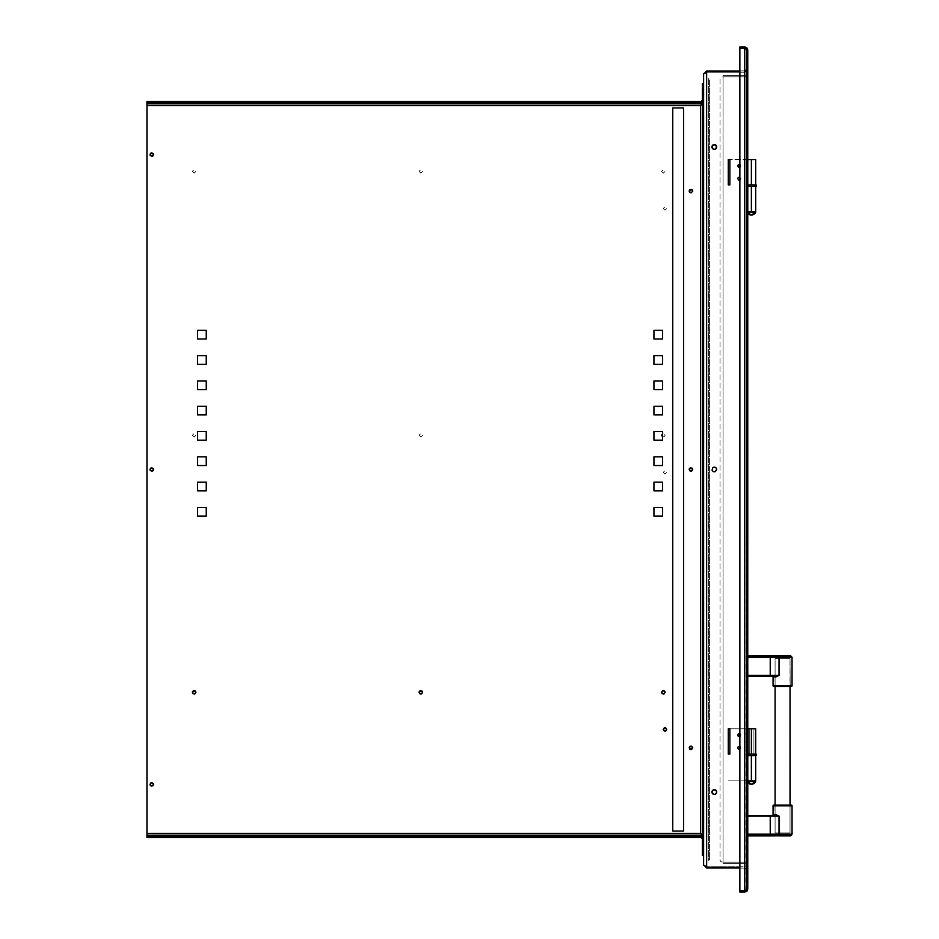 <?xml version="1.0" encoding="UTF-8"?>
<svg xmlns="http://www.w3.org/2000/svg" width="939" height="939" viewBox="0 0 939 939"><rect width="100%" height="100%" fill="white"/><g stroke="black" fill="none" stroke-linecap="round" stroke-linejoin="round"><path stroke-width="0.7" stroke-dasharray="4.7 3.52" d="M703.616 83.641L702.395 83.641L703.616 83.641L702.395 83.641L702.395 104.006L702.395 83.641L703.616 83.641M702.395 855.359L702.395 839.419L702.395 855.359L703.616 855.359L702.395 855.359L702.395 104.006L702.395 855.359L703.616 855.359L702.395 855.359L702.395 83.641M153.28 835.17L702.219 835.17L146.954 835.17L146.954 836.379L146.954 835.17L702.219 835.17L146.954 835.17L146.954 103.83L702.219 103.83L153.28 103.83L153.28 102.621L702.219 102.621L700.576 105.649L146.954 105.649L146.954 833.351L700.576 833.351L702.219 836.379L153.28 836.379L153.28 835.17L702.219 835.17L702.219 836.379L153.28 836.379L153.28 837.6L700.576 837.6L700.576 836.379L153.28 836.379M657.934 835.17L656.161 835.17L657.934 835.17M202.308 835.17L200.535 835.17L202.308 835.17M424.592 835.17L422.82 835.17L424.592 835.17M657.934 103.83L656.161 103.83L657.934 103.83M202.308 103.83L200.535 103.83L202.308 103.83M424.592 103.83L422.82 103.83L424.592 103.83M153.28 102.621L153.28 101.4L700.576 101.4L700.576 102.621L153.28 102.621L702.219 102.621L146.954 102.621L146.954 105.649L700.576 105.649L700.576 833.351L146.954 833.351L146.954 105.649L700.576 105.649L700.576 833.351L702.349 834.959M702.184 835.123L700.576 833.351L146.954 833.351L146.954 835.17L702.208 835.158M702.395 104.006L702.395 834.994L702.384 104.018M702.349 104.041L700.576 105.649L702.184 103.877M146.954 833.351L146.954 836.379L702.219 836.379L700.576 833.351L146.954 833.351L146.954 105.649L700.576 105.649L702.208 102.633L702.219 103.83L146.954 103.83L146.954 105.649M419.064 435.262L420.836 437.034L422.609 435.262L420.836 433.489L419.064 435.262M192.354 435.262L194.127 437.034L195.899 435.262L194.127 433.489L192.354 435.262M192.354 171.368L194.127 173.128L195.899 171.368L194.127 169.595L192.354 171.368M419.064 171.368L420.836 173.128L422.609 171.368L420.836 169.595L419.064 171.368M661.584 171.368L663.357 173.128L665.129 171.368L663.357 169.595L661.584 171.368M663.227 208.458L665 210.23L666.772 208.458L665 206.686L663.227 208.458M662.101 436.518L664.037 436.905L665.129 435.262L664.037 433.63L662.101 434.018M663.227 472.364L665 474.125L666.772 472.364L665 470.592L663.227 472.364M689.191 747.831L689.32 748.5M692.736 747.831L692.595 747.151M690.282 746.188L689.32 747.151M689.191 469.5L690.282 471.132M692.736 469.5L692.595 468.819M690.963 467.728L689.707 468.244M690.963 192.941L691.632 192.812M692.736 191.169L691.632 189.537M690.282 189.537L689.32 190.5M192.354 692.336L192.483 693.017M194.127 694.109L194.796 693.98M195.899 692.336L195.758 691.656M194.127 690.564L192.871 691.081M419.064 692.336L419.193 693.017M420.836 694.109L421.505 693.98M422.609 692.336L422.081 691.081M420.836 690.564L420.156 690.705M663.357 694.109L664.037 693.98M664.988 691.656L664.037 690.705M663.357 690.564L662.676 690.705M665 731.199L665.681 731.07M666.772 729.427L666.631 728.758M665 727.655L664.319 727.795M152.447 156.25L153.397 155.287M153.538 154.618L152.447 152.975M151.766 152.846L151.085 152.975M149.994 154.618L150.134 155.287M152.447 471.132L153.397 470.181M153.538 469.5L153.397 468.819M151.766 467.728L151.085 467.868M149.994 469.5L151.085 471.132M151.766 786.154L153.397 785.063M153.538 784.382L153.397 783.713M151.766 782.61L150.51 783.138M149.994 784.382L150.51 785.638M702.219 103.83L153.28 103.83M702.395 839.419A1.819 1.819 0 0 0 700.576 837.6L146.954 837.6L146.954 836.379M689.191 837.6L692.736 837.6L689.191 837.6M209.831 837.6L213.376 837.6L209.831 837.6M429.839 837.6L433.384 837.6L429.839 837.6M649.847 837.6L653.38 837.6L649.847 837.6M656.161 837.6L659.706 837.6L656.161 837.6M422.82 837.6L426.353 837.6L422.82 837.6M200.535 837.6L204.08 837.6L200.535 837.6M149.994 837.6L153.538 837.6L149.994 837.6M146.954 102.621L146.954 101.4L700.576 101.4A1.819 1.819 0 0 0 702.395 99.581M692.736 101.4L689.191 101.4L692.736 101.4M213.376 101.4L209.831 101.4L213.376 101.4M433.384 101.4L429.839 101.4L433.384 101.4M653.38 101.4L649.847 101.4L653.38 101.4M659.706 101.4L656.161 101.4L659.706 101.4M426.353 101.4L422.82 101.4L426.353 101.4M204.08 101.4L200.535 101.4L204.08 101.4M153.538 101.4L149.994 101.4L153.538 101.4M716.68 867.965L711.938 867.965L711.938 866.744L716.68 866.744L716.68 867.965L711.938 867.965L711.938 866.744L716.68 866.744L716.68 867.965L711.938 867.965L711.938 866.744L716.68 866.744L716.68 867.965L711.938 867.965L711.938 866.744L716.68 866.744L716.68 867.965L716.68 866.744L711.938 866.744L711.938 867.965L716.68 867.965L716.68 866.744L711.938 866.744L711.938 867.965L716.68 867.965L716.68 866.744L711.938 866.744L711.938 867.965L716.68 867.965L714.309 867.965L716.68 867.965L716.68 866.744L711.938 866.744L711.938 867.965L716.68 867.965M703.616 837.705L703.616 864.925L703.616 837.705M746.036 891.757L744.733 892.05L744.733 890.841L739.862 890.841L739.862 892.05L739.862 890.841L744.733 890.841L744.733 892.05L739.862 892.05L744.733 892.05L747.761 889.01L747.761 869.784L746.951 868.669L744.733 868.141L747.761 869.784L744.733 868.141L744.733 890.583L744.733 868.141L746.939 868.657L747.761 869.784L746.552 869.784L744.733 867.965L739.862 867.965L744.733 867.965L746.552 869.784L747.761 869.784L744.733 866.744L706.644 866.744L744.733 866.744L744.733 867.965L744.733 866.744L745.883 866.979L744.733 866.744L747.761 869.784L744.733 868.141L739.862 868.141L739.862 890.583L744.733 890.583L744.733 868.141L746.552 869.784L746.552 889.01L747.761 889.01L744.733 890.583L744.733 868.141L747.761 869.784L747.503 890.242M704.508 865.922L703.616 865.265L703.616 73.735L703.616 865.265L703.616 73.735L706.644 72.432L706.644 71.035L739.862 71.035L706.644 71.035L739.862 71.035L739.862 48.417L744.733 48.417L744.733 890.583L747.761 889.01L746.552 889.01L744.733 890.841L746.552 889.01L744.733 890.841L746.552 889.01L744.733 890.583L739.862 890.583L739.862 868.141L744.733 868.141L744.733 890.583L746.552 889.01L746.059 868.669L744.733 868.141L744.733 890.583L739.862 890.583L739.862 867.965L706.644 867.965L739.862 867.965L706.644 867.965L739.862 867.965L706.644 867.965L706.644 866.568L705.905 866.368M716.68 866.744L711.938 866.744L716.68 866.744M745.437 891.968L739.862 892.05L739.862 890.841L744.733 890.841L744.733 892.05L739.862 892.05L739.862 890.841L739.862 892.05L744.733 892.05L744.733 890.841L746.552 889.01L747.761 889.01L744.733 890.653L746.552 889.01L746.552 49.99L744.733 48.417L747.761 49.99L747.761 69.216L747.561 70.296L747.761 69.216L746.975 70.319L744.733 70.859L744.733 48.417L744.733 70.859L746.975 70.319L747.761 69.216L747.761 49.99L744.733 48.417L739.862 48.417L744.733 48.417L744.733 890.583L746.552 889.01L746.552 869.784L746.552 889.01L747.761 889.01L746.869 890.172L744.733 890.653L744.733 48.347L746.869 48.828L747.761 49.99L747.761 889.01L747.761 49.99L747.761 889.01L747.761 49.99L746.552 49.99L744.733 48.159L744.733 46.95L739.862 46.95L739.862 48.159L739.862 46.95L739.862 48.159L744.733 48.159L739.862 48.159L744.733 48.159L744.733 46.95L739.862 46.95L744.733 46.95L747.761 49.99L744.733 48.347L739.862 48.347L739.862 890.653L739.862 48.347L739.862 890.653L744.733 890.653L744.733 48.347L739.862 48.347L739.862 890.653L744.733 890.653L744.733 48.347L747.761 49.99L744.733 48.417L744.733 70.859L739.862 70.859L739.862 48.417L739.862 71.035L744.733 71.035L706.644 71.035L706.644 867.965L706.644 71.035L739.862 71.035L739.862 48.417L744.733 48.417L744.733 890.583L747.761 889.01L747.761 869.784L747.761 889.01L744.733 892.05L746.622 891.381M747.702 889.609L746.951 891.088M746.869 867.636L745.883 866.979L746.869 867.636M747.761 869.784L747.526 868.622L747.761 869.784M745.425 868.106L744.733 867.965L745.425 868.106M746.411 869.091L746.012 868.493L746.411 869.091M712.126 791.143L711.938 792.058A2.371 2.371 -179.9 0 0 714.309 794.429A2.371 2.371 -179.9 0 0 716.68 792.058A2.371 2.371 0 0 1 714.309 794.429A2.371 2.371 0 0 1 711.938 792.058L712.126 791.143A2.371 2.371 -179.9 0 0 712.126 791.154L712.631 790.38L711.938 792.058L712.631 793.725L714.309 794.429L715.988 793.725L716.68 792.058A2.371 2.371 -179.9 0 0 714.309 789.676A2.371 2.371 -179.9 0 0 711.938 792.058A2.371 2.371 0 0 1 714.309 789.676A2.371 2.371 0 0 1 716.68 792.058L715.988 790.38M715.225 149.137L716.504 147.857A2.371 2.371 -179.9 0 0 716.504 147.846L716.68 146.942A2.371 2.371 -179.9 0 0 716.68 146.942L716.68 146.942A2.371 2.371 -179.9 0 0 714.309 144.571A2.371 2.371 -179.9 0 0 711.938 146.942L712.126 147.857A2.371 2.371 -179.9 0 0 712.126 147.857L713.405 149.137M712.631 145.275A2.371 2.371 0 0 1 712.642 145.263L711.938 146.942L712.631 148.62L712.126 147.857A2.371 2.371 -179.9 0 0 712.126 147.857L711.938 146.942A2.371 2.371 0 0 0 714.309 149.324A2.371 2.371 0 0 0 716.68 146.942L715.988 145.275A2.371 2.371 0 0 1 715.999 145.275L713.405 144.759A2.371 2.371 0 0 1 713.417 144.759L712.631 145.275A2.371 2.371 -179.9 0 0 712.631 145.275L713.405 144.759L712.631 145.275M715.213 144.747A2.371 2.371 0 0 1 715.225 144.759L713.405 144.759A2.371 2.371 -179.9 0 0 713.394 144.759M745.202 48.229L746.552 49.99L746.552 889.01L744.733 890.841L739.862 890.841L746.047 890.266L746.552 49.99L744.733 48.159L746.552 49.99L744.733 48.159L739.862 48.159L739.862 46.95L745.895 47.185M745.378 47.02L744.733 46.95L744.733 48.159L746.552 49.99L747.761 49.99L746.939 47.912M706.644 72.432L706.644 866.568L706.644 72.432M713.405 467.305L711.938 469.5L713.405 471.695M715.225 471.695L716.68 469.5L715.225 467.305M747.784 159.595L728.277 159.595L728.277 184.901L729.861 184.901L729.861 159.595L728.277 159.595L728.277 184.901L729.861 184.901L729.861 159.595L753.888 159.595L747.139 159.595L751.376 159.595L751.376 184.901L751.376 159.595L751.376 184.901L751.376 159.595L755.684 159.595L747.784 159.595L747.784 184.901L755.684 184.901L747.139 184.901L747.139 159.595L755.684 159.595L755.684 184.901L751.376 184.901L751.376 159.595L751.376 184.901L755.684 184.901M729.861 728.793L728.277 728.793L728.277 754.099L729.861 754.099L729.861 728.793L728.277 728.793L728.277 754.099L729.861 754.099L729.861 728.793L749.263 728.793L749.263 754.099L745.038 754.099L745.038 728.793L728.277 728.793L751.376 728.793L751.376 754.099L753.911 754.099L751.376 754.099L751.376 728.793L753.911 728.793L751.376 728.793L751.376 754.099L748.888 754.099L748.888 728.793L751.376 728.793L747.784 728.793L747.784 754.099L751.376 754.099L751.376 728.793L755.684 728.793L751.376 728.793L751.376 754.099L751.376 728.793L751.376 754.099L755.684 754.099L747.139 754.099L747.139 728.793L755.684 728.793L729.861 728.793M737.772 735.12L738.747 736.587L740.472 736.246L740.812 734.521L739.345 733.547L737.89 734.521L738.23 736.246L739.955 736.587L740.812 735.73L739.955 733.664L738.23 734.005L737.772 735.12L738.747 733.664M737.772 747.773L738.747 749.24L740.812 748.383L740.472 746.658L738.747 746.317L737.772 747.773L738.747 749.24L740.472 748.888L740.812 747.174L739.345 746.188L737.772 747.773L738.23 746.658M737.89 166.532L739.955 167.388L740.812 166.532L740.472 164.806L738.23 164.806L737.89 166.532L738.747 167.388L739.955 167.388L740.93 165.921L740.472 164.806L738.747 164.466L737.772 165.921L739.345 164.337L740.472 164.806L740.812 166.532L739.955 167.388L738.23 167.036M737.89 179.185L739.955 180.042L740.812 179.185L740.472 177.459L738.23 177.459L737.89 179.185L738.747 180.042L739.955 180.042L740.93 178.574L740.472 177.459L738.747 177.119L737.772 178.574L739.345 176.99L740.812 177.964L740.812 179.185L739.955 180.042L738.23 179.689M739.862 867.965L706.644 867.965L739.862 867.965L739.862 890.583L744.733 890.583L739.862 890.583L739.862 867.965L739.862 890.583L744.733 890.583L744.733 48.417L744.733 890.583L746.552 889.01L744.733 890.841L739.862 890.841L739.862 892.05L746.517 891.463M716.68 469.5L715.988 467.822L716.68 469.5M712.631 467.822L711.938 469.5L712.631 471.178L711.938 469.5L712.631 467.822M715.988 471.178L716.504 470.404L715.988 471.178M716.68 792.058L716.504 791.143A2.371 2.371 -179.9 0 0 716.504 791.143L716.68 792.058M711.938 792.058L713.405 794.241A2.371 2.371 -179.9 0 0 713.417 794.241L712.631 793.725A2.371 2.371 -179.9 0 0 712.642 793.737L711.938 792.058A2.371 2.371 -179.9 0 0 711.938 792.058M714.309 794.429L715.988 793.725A2.371 2.371 -179.9 0 0 715.999 793.725L715.225 794.241A2.371 2.371 -179.9 0 0 715.225 794.241L713.405 794.241M716.68 146.942L715.225 144.759A2.371 2.371 -179.9 0 0 715.213 144.759L715.988 145.275A2.371 2.371 -179.9 0 0 715.988 145.263L716.68 146.942A2.371 2.371 -179.9 0 0 716.68 146.942L716.504 147.857L716.68 146.942M715.988 148.62L716.504 147.857A2.371 2.371 -179.9 0 0 716.504 147.846L715.988 148.62M745.484 48.323L746.552 49.99L744.733 48.159L739.862 48.159L739.862 46.95L744.733 46.95L744.733 48.159L746.552 49.99L744.733 48.417L739.862 48.417L739.862 70.859L744.733 70.859L744.733 48.417L747.761 49.99L746.552 49.99L746.552 69.216L746.552 49.99L746.552 69.216L744.733 70.859L744.733 48.417L744.733 70.859L747.761 69.216L744.733 70.859L746.552 69.216L744.733 71.035L746.435 69.862L744.733 71.035L744.733 72.256L747.761 69.216L746.552 69.216L746.435 69.862L747.761 69.216L744.733 72.256L747.561 70.296L745.378 72.186L739.862 72.256L744.733 72.256L744.733 71.035L746.552 69.216L744.733 70.859L747.761 69.216L746.552 69.216L746.552 49.99L747.761 49.99L744.733 46.95L739.862 46.95L739.862 48.159L744.733 48.159L746.552 49.99L744.733 48.417L747.761 49.99L747.761 889.01L746.552 889.01L747.761 889.01L747.057 890.958M716.68 71.035L711.938 71.035L711.938 72.256L716.68 72.256L716.68 71.035L711.938 71.035L711.938 72.256L716.68 72.256L716.68 71.035L711.938 71.035L711.938 72.256L716.68 72.256L716.68 71.035L711.938 71.035L711.938 72.256L716.68 72.256L716.68 71.035L716.68 72.256L711.938 72.256L711.938 71.035L716.68 71.035L716.68 72.256L711.938 72.256L711.938 71.035L716.68 71.035L716.68 72.256L711.938 72.256L711.938 71.035L716.68 71.035L711.938 71.035L716.68 71.035L711.938 71.035L716.68 71.035L711.938 71.035L716.68 71.035L711.938 71.035L716.68 71.035L716.68 72.256L711.938 72.256L711.938 71.035L716.68 71.035M739.862 48.417L744.733 48.417L744.733 890.583L744.733 48.417L744.733 890.583L747.761 889.01L747.761 49.99L746.223 47.349M703.616 101.295L703.616 74.075L703.616 101.295M739.862 72.256L706.644 72.256L739.862 72.256M711.938 72.256L716.68 72.256L711.938 72.256M744.733 48.347L744.733 890.653L739.862 890.653L739.862 48.347L744.733 48.347L746.552 49.99L746.552 889.01L746.552 49.99L746.552 889.01L745.484 890.677M739.862 890.653L739.862 48.347M744.733 890.653L746.552 889.01L744.733 890.841M703.616 102.281L703.616 865.265M739.862 71.035L706.644 71.035L739.862 71.035M740.93 735.12L739.345 736.704L740.93 735.12M739.345 733.547L740.812 734.521L739.345 733.547M739.345 749.357L740.812 748.383L740.472 746.658L739.345 746.188L740.812 747.174L739.955 749.24L737.89 748.383M714.309 144.571L715.225 144.759M739.345 164.337L740.93 165.921L739.345 167.506M739.345 176.99L740.93 178.574L739.345 180.159M747.784 754.099L751.376 754.099L751.376 728.793L749.263 728.793L749.263 754.099L753.911 754.099L751.376 754.099L751.376 728.793L751.376 754.099L748.888 754.099L748.888 728.793L753.911 728.793L751.376 728.793L751.376 754.099L751.376 728.793L755.684 728.793L755.684 754.099L751.376 754.099L755.684 754.099M747.139 728.793L751.376 728.793L751.376 754.099L747.139 754.099L747.139 728.793M747.784 728.793L755.684 728.793M747.644 728.793L748.606 728.793M747.444 728.793L748.453 728.793M751.376 754.099L751.376 728.793L749.263 728.793L749.263 754.099L751.376 754.099M747.784 184.901L751.376 184.901L747.139 184.901L747.139 159.595L755.684 159.595M747.644 159.595L748.606 159.595M747.444 159.595L748.453 159.595M723.065 76.81L723.065 862.19L744.733 862.19L744.733 76.81L723.065 76.81L720.917 77.338L720.037 78.63L720.037 860.37L720.917 861.662L723.065 862.19L723.065 76.81L744.733 76.81L746.869 77.291L747.761 78.453L747.761 860.547L746.869 861.709L744.733 862.19L744.733 76.81L744.733 862.19L746.869 861.709L747.761 860.547L747.761 78.453L746.869 77.291L744.733 76.81L723.065 76.81L744.733 76.81L746.869 77.291L747.761 78.453L747.761 860.547L747.761 78.453L747.761 860.547L746.869 861.709L744.733 862.19L744.733 76.81L744.733 862.19L746.869 861.709L747.761 860.547L746.869 862.695L747.526 861.709L744.733 863.587L723.065 863.587L744.733 863.587L723.065 863.587L744.733 863.587L746.869 862.695L747.761 860.547L747.761 78.453L746.869 76.305L747.526 77.291L744.733 75.413L723.065 75.413L744.733 75.413L723.065 75.413L744.733 75.413L746.869 76.305L747.761 78.453L747.761 860.547L747.761 78.453L746.869 77.291L744.733 76.81L744.733 862.19L723.065 862.19L744.733 862.19L723.065 862.19L723.065 76.81L723.065 862.19L720.917 861.662L720.037 860.37L720.037 78.63L720.917 77.338L723.065 76.81M747.761 665.904L747.761 663.533L747.761 665.904M747.761 825.627L747.761 823.257L747.761 825.627M709.591 859.408L709.591 79.592L708.581 78.571L708.581 860.417L709.591 859.408L708.581 860.417L708.581 78.571L709.591 79.592L709.591 859.408M747.761 781.6L747.139 781.6A4.754 4.754 -179.9 0 0 747.761 782.551L747.585 780.872L755.684 780.872L751.376 780.872L751.376 755.566L755.684 755.566L751.376 755.566L751.376 780.872L751.376 755.566L747.784 755.566L755.684 755.566M747.139 781.6L755.625 781.6L747.139 781.6L755.625 781.6L751.376 784.218L747.139 781.6L755.625 781.6L747.139 781.6A4.754 4.754 -179.9 0 0 755.625 781.6L747.139 781.6L747.585 780.872L753.031 780.872L747.139 780.872L755.179 780.872L747.139 780.872L747.409 754.099L747.409 755.566L756.13 755.566L755.355 755.566L755.355 754.099L746.634 754.099L756.13 754.099L746.634 754.099L755.355 754.099L755.355 755.566L746.634 755.566L747.409 755.566L747.409 754.099L747.409 755.566L746.634 755.566L746.634 754.099L756.13 754.099L747.996 754.099M747.784 755.566L747.784 780.872L728.277 780.872L755.179 780.872L747.139 780.872L751.376 780.872L751.376 755.566L751.376 780.872L755.684 780.872L747.784 780.872L755.179 780.872M749.416 159.665L753.348 159.665L749.416 159.665M747.761 211.662L747.139 211.662L747.139 186.368L755.684 186.368L751.376 186.368L751.376 211.662L751.376 186.368L747.784 186.368L755.684 186.368L755.684 211.662L747.784 211.662L751.376 211.662L751.376 186.368L751.376 211.662L751.376 186.368L751.376 211.662L755.684 211.662L747.139 211.662L747.139 186.368L756.13 186.368L755.355 186.368L755.355 184.901L746.634 184.901L747.409 184.901L747.409 186.368L747.409 184.901L756.13 184.901L746.634 184.901L755.355 184.901L755.355 186.368L746.634 186.368L756.13 186.368L747.996 186.368M747.761 213.353L747.139 212.402L755.625 212.402L751.376 215.019L747.139 212.402A4.754 4.754 -179.9 0 0 747.761 213.353M747.761 212.402L747.139 212.402A4.754 4.754 -179.9 0 0 755.625 212.402M747.761 184.901L747.409 186.368L747.996 184.901M749.193 186.368L753.571 186.368L746.634 186.368L747.409 186.368L746.634 186.368L746.634 184.901L756.13 184.901L746.634 184.901L746.634 186.368L755.355 186.368L755.355 184.901L755.355 186.368L749.193 186.368M747.761 754.099L746.634 754.099L746.634 755.566L755.355 755.566L755.355 754.099L755.355 755.566L756.13 755.566M790.028 832.928L790.028 805.075L790.028 832.928L775.086 832.928L790.028 832.928L790.028 805.075L791.248 805.075A0.786 0.786 0 0 1 792.047 805.862L773.067 805.862L792.047 805.862L792.047 834.161L779.03 834.161L779.03 816.144L776.236 814.723L773.067 814.559L773.067 805.862L792.047 805.862L773.067 805.862A0.786 0.786 0 0 1 773.853 805.075L791.248 805.075L780.861 805.075L790.028 805.075L790.028 832.928L775.086 832.928L775.086 816.144L775.086 832.928L790.028 832.928M790.18 686.468L774.933 686.468L781.072 686.468L774.933 686.468L775.086 676.972L775.086 686.468L790.028 686.468L790.028 658.603L775.086 658.603L775.086 676.174L775.086 658.603L790.028 658.603L790.18 686.468L790.028 658.603L775.086 658.603L775.086 832.928L775.086 658.603L790.028 658.603L790.18 686.468L773.853 686.468L791.248 686.468L773.853 686.468A0.786 0.786 0 0 1 773.067 685.681L792.047 685.681L773.067 685.681L792.047 685.681L792.047 657.37L770.226 657.37L770.226 676.186L747.761 676.186L774.804 676.186L779.03 675.399L779.03 657.37L792.047 657.37L779.03 657.37L779.03 675.399L779.03 657.37L779.03 675.399L778.055 675.939L747.761 675.399L747.761 676.186L747.761 675.399L779.03 675.399L770.226 675.399L770.226 657.37L770.226 675.399L770.226 657.37L747.761 657.37L792.047 657.37L792.047 685.681L773.067 685.681A0.786 0.786 -179.9 0 0 773.853 686.468L774.018 686.468M790.18 805.075L774.933 805.075L775.086 814.559L775.086 805.075L790.18 805.075L774.018 805.075M779.077 657.089L791.929 657.089L779.077 657.089L791.929 657.089L779.077 657.089L779.581 655.739L790.579 655.739L747.761 655.739L747.761 657.089L747.761 655.633L790.579 655.739L747.761 655.739L747.761 657.089L770.226 657.089L770.226 655.739L747.761 655.739L770.226 655.739L770.226 657.089L770.226 655.739L770.226 657.089L791.929 657.089L779.077 657.089L779.581 655.739M772.281 676.186L774.804 676.186M747.761 655.739L747.761 657.089L770.226 657.089L747.761 657.089L747.761 675.399L747.761 657.37L747.761 675.399L770.226 675.399L770.226 676.186L747.761 676.186L770.226 676.186L747.761 676.186L747.761 675.399L770.226 675.399L770.226 676.186M773.067 676.972L773.067 685.681L773.067 676.972L776.236 676.808L773.067 676.972L776.236 676.808L779.03 675.399L779.03 657.37L792.047 657.37L779.03 657.37L779.03 675.399L747.761 675.399L747.761 657.37L770.226 657.37L770.226 675.399L770.226 657.37M770.226 815.345L747.761 815.345L747.761 816.144L770.226 816.144L770.226 834.161L747.761 834.161L747.761 816.144L770.226 816.144L747.761 816.144L747.761 815.345L770.226 815.345L770.226 816.144L770.226 815.345L747.761 815.345L747.761 835.792L770.226 835.792L770.226 816.144L770.226 834.161L770.226 816.144L747.761 816.144L747.761 815.345L779.03 816.144L770.226 816.144L770.226 815.345L747.761 815.345L774.804 815.345L779.03 816.144L747.761 816.144L779.03 816.144L776.236 814.723L773.067 814.559L776.236 814.723L779.03 816.144L770.226 815.345L770.226 834.161L779.03 834.161L779.03 816.144L779.03 834.161L779.03 816.144L779.03 834.161L792.047 834.161L747.761 834.161L770.226 834.161L747.761 834.442L747.761 835.792L747.761 834.442L770.226 834.442L770.226 835.792L779.581 835.792L779.077 834.442L791.929 834.442L779.077 834.442L779.581 835.792L790.579 835.792L779.581 835.792L779.077 834.442L747.761 834.442L747.761 816.144L747.761 834.161L770.226 834.161L770.226 816.144L779.03 816.144L779.03 834.161L792.047 834.161L779.03 834.161M776.213 805.075L781.072 805.075L776.213 805.075M775.039 835.91L747.761 835.91L790.298 835.91L770.226 835.91L770.226 834.442L770.226 835.792L747.761 835.792L770.226 835.792L747.761 835.792L747.761 834.442L770.226 834.442L770.226 835.792L790.579 835.792L779.675 835.91M747.139 755.566L751.376 755.566L751.376 780.872L747.139 780.872L747.139 755.566M747.784 186.368L747.784 211.662M756.13 186.368L755.355 186.368L756.13 186.368L756.13 184.901M773.853 686.468L791.248 686.468A0.786 0.786 -179.9 0 0 792.047 685.681A0.786 0.786 0 0 1 791.248 686.468L791.084 686.468M790.298 655.633L775.039 655.633M773.067 685.681L792.047 685.681L773.067 685.681M747.761 835.792L770.226 835.91M779.581 835.792L779.077 834.442L791.929 834.442L779.077 834.442L779.581 835.792L770.226 835.792M773.724 815.345L772.281 815.345L773.724 815.345M773.853 805.075A0.786 0.786 -179.9 0 0 773.067 805.862L792.047 805.862A0.786 0.786 -179.9 0 0 791.248 805.075M792.047 834.161L792.047 805.862L773.067 805.862L773.067 814.559M753.911 754.099L753.911 728.793L753.911 754.099"/><path stroke-width="1.41" d="M702.395 83.641L703.616 83.641L702.395 83.641L702.395 855.359L703.616 855.359L702.395 855.359M153.28 836.379L700.576 836.379L700.576 837.6L153.28 837.6L153.28 836.379L146.954 836.379L146.954 833.351L700.576 833.351L702.219 835.17L702.219 836.379L153.28 836.379L153.28 835.17L702.219 835.17L146.954 835.17L146.954 836.379L146.954 835.17L153.28 835.17M153.28 103.83L702.219 103.83L700.576 105.649L146.954 105.649L146.954 833.351L700.576 833.351L700.576 105.649L146.954 105.649L146.954 102.621L146.954 103.83L153.28 103.83L153.28 102.621L702.219 102.621L702.219 103.83L146.954 103.83L146.954 102.621L700.576 102.621L700.576 101.4L146.954 101.4L146.954 102.621M146.954 105.649L146.954 833.351M197.566 516.133L197.566 507.459L206.24 507.459L206.24 516.133L197.566 516.133M653.943 516.133L653.943 507.459L662.617 507.459L662.617 516.133L653.943 516.133M197.566 490.827L197.566 482.153L206.24 482.153L206.24 490.827L197.566 490.827M653.943 490.827L653.943 482.153L662.617 482.153L662.617 490.827L653.943 490.827M197.566 465.533L197.566 456.847L206.24 456.847L206.24 465.533L197.566 465.533M653.943 465.533L653.943 456.847L662.617 456.847L662.617 465.533L653.943 465.533M197.566 440.227L197.566 431.541L206.24 431.541L206.24 440.227L197.566 440.227M653.943 440.227L653.943 431.541L662.617 431.541L662.617 440.227L653.943 440.227M197.566 414.921L197.566 406.247L206.24 406.247L206.24 414.921L197.566 414.921M653.943 414.921L653.943 406.247L662.617 406.247L662.617 414.921L653.943 414.921M197.566 389.615L197.566 380.941L206.24 380.941L206.24 389.615L197.566 389.615M653.943 389.615L653.943 380.941L662.617 380.941L662.617 389.615L653.943 389.615M197.566 364.32L197.566 355.635L206.24 355.635L206.24 364.32L197.566 364.32M653.943 364.32L653.943 355.635L662.617 355.635L662.617 364.32L653.943 364.32M197.566 339.014L197.566 330.34L206.24 330.34L206.24 339.014L197.566 339.014M653.943 339.014L653.943 330.34L662.617 330.34L662.617 339.014L653.943 339.014M692.736 747.831L690.963 749.592L689.191 747.831L690.963 746.059L692.736 747.831L691.632 746.188L690.282 746.188L689.32 747.151L689.707 749.076L691.632 749.463L692.736 747.831M692.736 469.5L690.963 471.272L689.191 469.5L690.963 467.728L692.736 469.5L692.207 468.244L690.282 467.868L689.32 468.819L689.707 470.756L691.632 471.132L692.736 469.5M692.736 191.169L690.963 192.941L689.191 191.169L689.707 189.924L692.207 189.924L692.736 191.169L691.632 189.537L689.32 190.5L689.32 191.849L690.963 192.941L692.736 191.169M195.899 692.336L194.127 694.109L192.354 692.336L194.127 690.564L195.899 692.336L195.371 691.081L193.446 690.705L192.483 691.656L192.871 693.592L194.796 693.98L195.899 692.336M422.609 692.336L420.836 694.109L419.064 692.336L420.836 690.564L422.609 692.336L422.081 691.081L420.156 690.705L419.193 691.656L419.58 693.592L421.505 693.98L422.609 692.336M665.129 692.336L663.357 694.109L661.584 692.336L663.357 690.564L665.129 692.336L664.612 691.081L662.676 690.705L661.584 692.336L662.101 693.592L664.037 693.98L665.129 692.336M666.772 729.427L665 731.199L663.227 729.427L665 727.655L666.772 729.427L665.681 727.795L664.319 727.795L663.227 729.427L663.744 730.683L665.681 731.07L666.772 729.427M151.766 152.846L153.538 154.618L151.766 156.39L149.994 154.618L151.766 152.846L150.51 153.362L150.134 155.287L151.766 156.39L153.022 155.862L153.397 153.937L151.766 152.846M151.766 467.728L153.538 469.5L151.766 471.272L149.994 469.5L151.766 467.728L150.51 468.244L150.134 470.181L151.766 471.272L153.022 470.756L153.397 468.819L151.766 467.728M151.766 782.61L153.538 784.382L151.766 786.154L149.994 784.382L151.766 782.61L150.51 783.138L150.134 785.063L151.085 786.025L153.022 785.638L153.397 783.713L151.766 782.61M702.219 835.17L700.576 833.351L702.395 834.994L700.576 833.351L700.576 105.649L702.219 103.83M662.676 433.63L661.584 435.262L662.676 436.905M146.954 836.379L146.954 837.6L700.576 837.6A1.819 1.819 0 0 1 702.395 839.419M702.395 99.581A1.819 1.819 0 0 1 700.576 101.4L153.28 101.4L153.28 102.621M672.758 831.062L672.758 107.938L683.58 107.938L683.58 831.062L672.758 831.062M703.616 864.925L706.644 867.965L703.616 864.925M739.862 867.965L706.644 867.965L739.862 867.965L706.644 867.965L706.644 866.568L703.616 865.265L703.616 73.735L704.496 73.089M747.057 890.958L747.761 889.022L746.881 891.158L744.733 892.05L744.733 890.841L745.66 890.583M746.951 891.088L744.733 892.05L746.939 891.099L747.761 889.01L744.733 890.653L739.862 890.653L739.862 48.347L739.862 890.653M713.405 149.137L712.126 147.857A2.371 2.371 -179.9 0 0 716.68 146.954A2.371 2.371 0 0 0 714.309 144.571A2.371 2.371 0 0 0 711.938 146.942A2.371 2.371 -179.9 0 0 712.126 147.846L712.631 145.275L715.225 144.759A2.371 2.371 -179.9 0 0 712.126 147.846A2.371 2.371 -179.9 0 0 716.68 146.954A2.371 2.371 -179.9 0 0 715.225 144.759A2.371 2.371 0 0 1 714.309 149.324A2.371 2.371 0 0 1 713.394 144.759A2.371 2.371 0 0 1 715.213 144.747M744.733 48.159L739.862 48.159L744.733 48.159L744.733 46.95L747.761 49.99L745.378 47.02L747.761 49.978L746.975 48.875L744.733 48.347L744.733 890.653L746.975 890.125L747.761 889.01L747.761 49.99L744.733 46.95L739.862 46.95L739.862 48.159L739.862 46.95L744.733 46.95L744.733 48.159L746.071 48.758M703.616 102.281L703.616 865.265L706.644 866.568L706.644 72.432L703.616 73.735M713.405 471.695L715.225 471.695L713.405 471.695L712.126 470.404L712.631 467.822L714.309 467.129L713.405 467.305M715.225 467.305L714.309 467.129L715.988 467.822L716.68 469.5L715.225 471.695M715.988 790.38L714.309 789.676L712.631 790.38L715.225 789.863L714.309 789.676L715.988 790.38L716.68 792.058A2.371 2.371 0 0 1 714.309 794.429A2.371 2.371 0 0 1 711.938 792.058A2.371 2.371 -179.9 0 0 713.394 794.241L714.309 794.429L713.405 794.241A2.371 2.371 -179.9 0 0 716.68 792.058L715.988 793.725L714.309 794.429M714.309 149.324L715.225 149.137L714.309 149.324M745.883 890.536L744.733 890.653L744.733 48.347L747.761 49.99L744.733 46.95M746.622 891.381L746.036 891.757M746.071 890.242L744.733 890.841L744.733 892.05L739.862 892.05L739.862 890.841L744.733 890.841L739.862 890.841L739.862 892.05L744.733 892.05L747.761 889.01L746.939 891.099M703.616 74.075L706.644 71.035L703.616 74.075M706.644 866.568L706.644 71.035L739.862 71.035L706.644 71.035L739.862 71.035L739.862 48.417M739.862 48.347L744.733 48.347M746.975 47.948L747.761 49.99L747.761 889.01M713.405 794.241L711.938 792.058L712.631 790.38L712.126 791.143A2.371 2.371 -179.9 0 0 711.938 792.047A2.371 2.371 0 0 1 714.309 789.676A2.371 2.371 0 0 1 716.68 792.058A2.371 2.371 -179.9 0 0 712.126 791.143M715.225 144.759L716.68 146.942L715.225 149.137M728.277 159.595L729.861 159.595L729.861 184.901L728.277 184.901L728.277 159.595L729.861 159.595L729.861 184.901L728.277 184.901L728.277 159.595L729.861 159.595L728.277 159.595M728.277 728.793L729.861 728.793L729.861 754.099L728.277 754.099L728.277 728.793L729.861 728.793L729.861 754.099L728.277 754.099L728.277 728.793L729.861 728.793L728.277 728.793M737.772 735.12L738.23 736.246L739.955 736.587L737.89 735.73L738.23 734.005L739.955 733.664L738.747 733.664M739.955 749.24L738.747 749.24L737.772 747.773L738.23 746.658L739.955 746.317L738.23 746.658M739.955 167.388L738.747 167.388L737.772 165.921L738.23 164.806L739.955 164.466M739.955 180.042L738.747 180.042L737.772 178.574L738.23 177.459L739.955 177.119M713.405 144.759L714.309 144.571M738.23 748.888L737.772 747.773M746.975 891.052L744.733 892.05M747.268 159.595L755.684 159.595L751.376 159.595L751.376 184.901L751.376 159.595L747.761 159.595L755.684 159.595L747.784 159.595L747.784 184.901M747.268 728.793L755.684 728.793L751.376 728.793L751.376 754.099L751.376 728.793L747.784 728.793L747.784 754.099M747.644 728.793L748.606 728.793M747.444 728.793L748.453 728.793M747.644 159.595L748.606 159.595M747.444 159.595L748.453 159.595M747.784 755.566L747.784 780.872L751.376 780.872L751.376 755.566L747.761 755.566L756.13 755.566L756.13 754.099L747.761 754.099M755.684 755.566L755.684 780.872L755.684 755.566L751.376 755.566L751.376 780.872L755.684 780.872L747.268 780.872M755.179 780.872L755.625 781.6L755.179 780.872L755.625 781.6L751.376 784.218A4.754 4.754 -179.9 0 0 755.625 781.6L747.761 781.6L755.625 781.6L755.179 780.872L747.82 780.872M747.761 782.551A4.754 4.754 -179.9 0 0 751.376 784.218L747.139 781.6M747.784 186.368L747.784 211.662L751.376 211.662L751.376 186.368L747.761 186.368L756.13 186.368L756.13 184.901L747.761 184.901M755.684 186.368L751.376 186.368L751.376 211.662L755.684 211.662L755.684 186.368M747.761 213.353A4.754 4.754 -179.9 0 0 755.625 212.402L751.376 215.019L747.139 212.402M755.625 212.402L747.761 212.402M747.409 186.368L756.13 186.368M747.409 184.901L756.13 184.901M747.409 754.099L756.13 754.099L756.13 755.566M774.018 805.075L773.853 805.075A0.786 0.786 -179.9 0 0 773.067 805.862L773.067 814.559L773.067 805.862A0.786 0.786 0 0 1 773.853 805.075L791.248 805.075A0.786 0.786 0 0 1 792.047 805.862A0.786 0.786 -179.9 0 0 791.248 805.075L790.028 805.075L790.028 686.468L790.18 805.075M775.086 676.174L775.086 676.972L775.086 676.174M775.086 686.468L775.086 805.075L775.086 686.468M775.086 814.559L775.086 816.144L775.086 814.559M776.236 676.808L773.067 676.972L773.067 685.681L792.047 685.681L792.047 657.37L779.03 657.37L779.03 675.399L776.236 676.808M773.067 676.972L773.067 685.681A0.786 0.786 0 0 0 773.853 686.468L791.248 686.468A0.786 0.786 -179.9 0 0 792.047 685.681L773.067 685.681A0.786 0.786 -179.9 0 0 773.853 686.468L790.18 686.468M747.761 655.739L790.579 655.739L791.929 657.089L790.579 655.739L779.581 655.739L779.077 657.089L747.761 657.089L770.226 657.089L770.226 655.739L770.226 657.37L792.047 657.37L792.047 685.681A0.786 0.786 0 0 1 791.248 686.468L791.084 686.468M775.039 655.633L747.761 655.633L790.298 655.633L791.929 657.089L779.077 657.089L791.929 657.089L790.298 655.633M779.675 655.633C793.032 655.633 793.032 655.633 779.675 655.633L779.03 657.37L779.03 675.399L747.761 675.399L770.226 675.399L770.226 676.186L770.226 657.37L747.761 657.37L770.226 657.37L770.226 675.399L779.03 675.399L774.804 676.186L747.761 676.186L772.281 676.186M773.067 814.559L776.236 814.723L779.03 816.144L779.03 834.161L747.761 834.161L770.226 834.161L770.226 816.144L747.761 816.144L779.03 816.144L779.581 835.792L790.579 835.792L791.929 834.442L770.226 834.442L779.077 834.442L770.226 834.442L770.226 835.792L770.226 815.345L775.837 815.439M792.047 805.862L792.047 834.161L792.047 805.862L773.067 805.862L792.047 805.862M773.853 805.075L791.248 805.075M770.226 815.345L774.804 815.345M779.03 834.161L792.047 834.161L790.579 835.792L747.761 835.91L775.039 835.91M790.298 835.91L779.675 835.91L790.298 835.91L791.929 834.442L779.077 834.442L779.581 835.792L747.761 835.792M747.761 834.442L770.226 834.442L747.761 834.442M770.226 676.186L774.804 676.186M779.03 657.37L770.226 657.37M791.929 834.442L790.579 835.792M755.684 728.793L755.684 754.099M755.684 159.595L755.684 184.901"/></g></svg>
